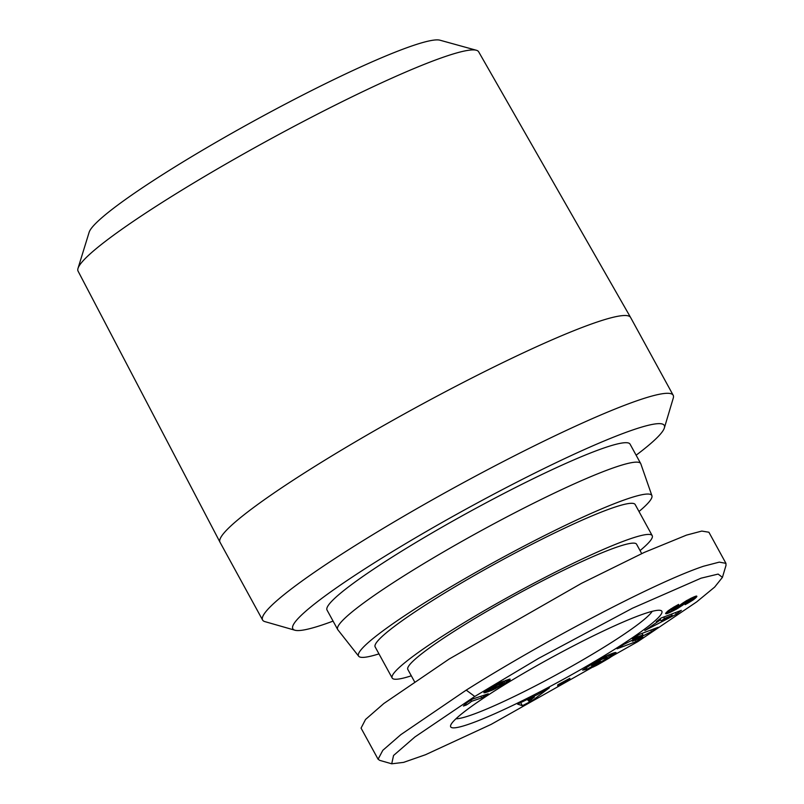 <?xml version="1.0" encoding="UTF-8"?>
<svg xmlns="http://www.w3.org/2000/svg" width="804" height="804" viewBox="0 0 804 804"><rect width="100%" height="100%" fill="white"/><g stroke="black" fill="none" stroke-linecap="round" stroke-linejoin="round"><path stroke-width="1.21" d="M637.763 641.662L696.636 601.925L714.655 587.091L722.424 577.362L718.143 574.086L701.078 578.176L632.406 608.246L538.66 658.325L474.772 696.465L414.894 736.977L393.548 755.489L391.719 763.8L403.598 762.373L425.487 754.735L491.184 724.364L637.763 641.662M722.424 577.362L725.992 565.423L725.932 563.343L719.299 562.127L703.58 566.217C652.667 583.282 538.047 644.667 466.23 690.123L400.864 734.625L382.815 750.323L378.091 759.227L379.729 760.363L391.719 763.8M630.577 317.429L478.651 51.788A228.346 23.507 151.3 0 0 476.37 50.26A228.346 23.507 151.3 0 0 446.24 56.2A228.346 23.507 151.3 0 0 225.823 164.046A228.346 23.507 151.3 0 0 78.008 268.365A228.346 23.507 151.3 0 0 78.058 271.109L220.005 542.218A234.044 24.09 -28.7 0 1 312.716 467.717A234.044 24.09 -28.7 0 1 597.352 321.952A234.044 24.09 -28.7 0 1 630.577 317.429A234.044 24.09 -28.7 0 1 630.597 317.469L673.189 395.256A234.044 24.09 -28.7 0 1 673.28 398.05L664.365 427.939A211.753 21.798 -28.7 0 1 636.125 455.205M333.077 621.11A211.753 21.798 -28.7 0 1 322.886 624.738A211.753 21.798 -28.7 0 1 294.887 630.215L264.908 621.623A234.044 24.09 -28.7 0 1 262.606 620.045L220.025 542.258A234.044 24.09 -28.7 0 1 220.005 542.218M262.606 620.045A234.044 24.09 -28.7 0 1 355.308 545.504A234.044 24.09 -28.7 0 1 639.944 399.739A234.044 24.09 -28.7 0 1 673.189 395.256M476.37 50.26L439.969 40.2A201.111 20.703 151.3 0 0 413.437 45.426A201.111 20.703 151.3 0 0 219.311 140.409A201.111 20.703 151.3 0 0 89.133 232.276L78.008 268.365M294.887 630.215A211.753 21.798 -28.7 0 1 411.326 540.268A211.753 21.798 -28.7 0 1 634.205 429.467A211.753 21.798 -28.7 0 1 664.365 427.939M378.965 653.873A167.172 17.206 -28.7 0 1 358.695 656.245L337.841 629.763A172.739 17.778 -28.7 0 1 337.67 629.502L327.027 610.055A172.739 17.778 -28.7 0 1 431.115 533.494A172.739 17.778 -28.7 0 1 605.533 447.446A172.739 17.778 -28.7 0 1 630.065 444.14L640.718 463.586A172.739 17.778 -28.7 0 1 640.838 463.868L651.913 495.706A167.172 17.206 -28.7 0 1 638.999 511.515M337.67 629.502A172.739 17.778 -28.7 0 1 441.758 552.941A172.739 17.778 -28.7 0 1 616.176 466.893A172.739 17.778 -28.7 0 1 640.718 463.586M358.695 656.245A167.172 17.206 -28.7 0 1 458.059 582.609A167.172 17.206 -28.7 0 1 628.055 498.641A167.172 17.206 -28.7 0 1 651.913 495.706M411.306 675.812A148.227 15.256 -28.7 0 1 392.181 678.013A148.227 15.256 -28.7 0 1 450.893 630.808A148.227 15.256 -28.7 0 1 652.215 535.655A148.227 15.256 -28.7 0 1 640.054 550.579M392.181 678.013L375.146 646.898A148.227 15.256 -28.7 0 1 433.858 599.694A148.227 15.256 -28.7 0 1 635.18 504.54L652.215 535.655M652.195 611.331A113.676 11.698 -28.7 0 1 607.764 644.848A113.676 11.698 -28.7 0 1 455.948 718.776M414.462 681.571L407.829 669.451A130.399 13.417 -28.7 0 1 459.466 627.924A130.399 13.417 -28.7 0 1 636.577 544.218L641.703 553.594M498.369 688.536A120.359 12.392 -28.7 0 1 660.667 610.447A120.359 12.392 -28.7 0 1 614.176 649.602A120.359 12.392 -28.7 0 1 503.786 709.641A120.359 12.392 -28.7 0 1 450.642 725.429A120.359 12.392 -28.7 0 1 498.369 688.536M466.209 705.078L463.416 706.023L467.325 702.374L472.692 699.018L488.229 693.792L481.676 697.902L471.496 701.319A13.105 1.347 -28.7 0 1 466.722 704.766A13.105 1.347 -28.7 0 1 466.209 705.078L465.777 704.284M696.877 596.457L693.661 599.583L687.752 603.231L685.098 604.668L686.375 602.829L690.927 599.955L689.953 599.945L676.616 609.07L668.536 613.07L665.551 613.663L668.064 610.859L673.521 607.261L678.626 604.407L677.732 605.995L671.782 609.834L673.792 609.372L686.616 600.598L696.656 596.055M651.531 631.592L632.326 641.22L642.868 637.23L636.155 641.592L617.11 648.798L623.824 644.436L642.899 634.879L632.436 638.838L639.14 634.487L658.174 627.271L651.531 631.592L650.717 630.095M569.704 679.269L557.644 685.732L557.825 684.777L569.875 678.315L569.704 679.269L569.343 678.606M522.379 705.701L517.545 704.103L537.715 694.455L549.373 687.812L532.228 700.656L522.379 705.701L520.64 702.525M609.472 657.933L596.638 665.36L589.302 668.697L606.357 658.717L606.799 657.642L602.015 659.21L591.483 665.421L598.246 661.823L600.487 661.39L587.171 669.26L582.598 670.144L594.598 662.365L608.447 654.948L616.095 652.667L609.472 657.933L607.965 655.17M676.335 614.216L644.828 630.547L659.883 620.246L656.315 621.673L661.009 618.055L681.34 610.357L676.335 614.216L675.44 612.588M498.58 683.35L510.068 679.078L510.017 679.913L505.193 683.229L492.661 689.993L483.807 692.726L489.435 688.505L498.58 683.35M378.091 759.227L361.056 728.112L365.539 719.459L383.88 703.47L449.195 659.009L581.493 583.342L644.326 552.398L686.536 535.102L701.791 531.072L708.897 532.228L725.932 563.343M696.445 597.101L695.922 596.156M696.344 596.076L696.716 596.749M670.948 608.829L671.652 610.115M671.159 608.688L671.782 609.834M677.259 605.141L677.732 605.995M665.863 613.01L666.305 613.814M666.265 612.527L666.888 613.663M666.817 611.955L667.621 613.422M667.541 611.291L668.516 613.07L667.551 611.281M668.466 610.548L669.601 612.618M669.521 609.774L670.777 612.085M670.677 609.01L672.023 611.482M672.847 609.814L673.39 610.799M673.31 609.603L673.842 610.568M674.717 608.879L675.239 609.824M676.074 608.075L676.616 609.07M677.36 607.191L677.963 608.296M678.073 606.628L678.737 607.834M679.129 605.774L679.862 607.131M680.154 604.95L680.958 606.427M681.149 604.186L681.983 605.713M681.4 604.005L682.234 605.533M682.003 603.563L682.847 605.09M682.656 603.111L683.48 604.608M683.34 602.638L684.144 604.095M684.083 602.156L684.837 603.543M684.867 601.663L685.571 602.95M686.033 600.95L686.636 602.055M686.847 600.467L687.39 601.462M687.551 600.075L688.053 601M687.661 600.015L688.164 600.93M688.958 599.302L689.45 600.196M689.45 599.04L689.953 599.945M690.365 598.568L690.907 599.563M690.586 598.457L691.189 599.543M685.953 603.442L686.274 604.035M687.259 602.347L687.752 603.231M688.626 601.563L689.118 602.457M689.832 600.809L690.345 601.744M690.897 599.985L691.48 601.05M691.229 598.136L692.475 600.407M691.711 597.895L692.927 600.106M692.525 597.513L693.661 599.583M693.299 597.161L694.344 599.07M693.993 596.859L694.947 598.588M694.646 596.598L695.48 598.116M695.239 596.367L695.952 597.663M695.761 596.206L696.334 597.241M631.884 640.396L632.326 641.22M642.074 633.371L642.899 634.879M635.331 640.084L636.155 641.592M531.494 699.309L532.228 700.656M606.809 659.551L606.347 658.727M606.618 655.803L608.206 658.707M609.181 654.627L610.608 657.22M610.256 654.154L611.593 656.587M611.201 653.773L612.437 656.024M612.166 653.411L613.271 655.441M613.11 653.079L614.085 654.858M613.954 652.828L614.769 654.325M614.648 652.657L615.311 653.863M615.211 652.557L615.713 653.471M615.643 652.526L615.985 653.149M615.764 652.536L616.045 653.059M586.247 667.571L587.171 669.26M590.99 664.536L591.483 665.421M591.553 664.184L592.015 665.049M592.568 663.571L593 664.365M593.523 663.009L593.935 663.762M593.664 662.918L594.076 663.662M594.839 662.215L595.231 662.938M596.146 661.451L596.528 662.154M596.327 661.35L596.709 662.044M597.764 660.516L598.146 661.22M599.121 659.752L599.513 660.476M600.377 659.049L600.799 659.803M601.573 658.396L602.015 659.21M601.814 658.265L602.266 659.099M602.678 657.803L603.161 658.697M603.462 657.391L603.995 658.365M604.196 657.009L604.789 658.094M604.869 656.667L605.523 657.873M605.472 656.365L606.216 657.722M605.533 656.335L606.276 657.702M605.975 656.124L606.799 657.642M606.206 656.004L607.12 657.662M606.276 655.974L607.261 657.762M592.95 666.436L593.272 667.039M593.603 666.034L593.975 666.707M594.839 665.26L595.282 666.064M596.146 664.456L596.638 665.36M597.563 663.682L598.065 664.596M597.925 663.531L598.407 664.416M599.08 662.998L599.513 663.802M600.357 662.355L600.759 663.099M601.744 661.591L602.136 662.305M603.281 660.707L603.663 661.411M604.909 659.702L605.322 660.436M659.37 619.321L659.883 620.246M484.189 692.164L484.541 692.817M484.601 691.802L485.093 692.696M485.154 691.37L485.777 692.515M485.837 690.877L486.601 692.274M486.681 690.294L487.586 691.953M486.762 690.244L487.676 691.922M487.525 689.742L488.551 691.621M488.309 689.219L489.445 691.289M489.133 688.706L490.36 690.937M489.978 688.174L491.294 690.566M490.149 688.073L491.475 690.495M491.887 688.586L492.661 689.993M493.113 688.214L493.807 689.48M494.279 687.832L494.902 688.978M494.912 687.611L495.495 688.686M496.369 687.078L496.872 687.993M497.867 686.485L498.289 687.259M499.324 685.822L499.696 686.495M499.415 685.782L499.776 686.445M500.681 685.129L501.023 685.742M501.977 684.395L502.299 684.998M503.274 683.49L503.656 684.184M503.827 681.038L505.063 683.299M503.957 680.978L505.193 683.229M505.495 680.395L506.56 682.355M506.821 679.933L507.726 681.591M507.967 679.571L508.701 680.918M508.872 679.31L509.445 680.365M509.605 679.149L510.017 679.913M470.863 700.163L471.496 701.319M480.792 696.284L481.676 697.902M527.997 700.304L528.992 701.259L534.419 697.018L527.997 700.304L527.625 699.621M534.037 696.334L534.419 697.018M660.044 618.799L661.21 620.949L672.174 615.361L671.481 614.085M663.712 617.03L664.476 618.427L661.21 620.949M672.174 615.361L664.476 618.427M502.148 684.284L503.053 683.169L498.199 684.737L490.731 688.696L497.073 686.817L502.148 684.284M490.752 687.691L491.103 688.335M491.716 687.108L492.038 687.701M492.5 686.646L492.822 687.229M493.756 685.912L494.098 686.526M495.093 685.169L495.465 685.852M495.274 685.058L495.666 685.762M496.008 684.676L496.43 685.43M496.802 684.244L497.274 685.098M497.686 683.802L498.199 684.737M498.651 683.32L499.224 684.375M499.696 682.807L500.339 683.993M500.51 682.435L501.204 683.701M501.264 682.093L502.008 683.45M501.847 681.842L502.631 683.279M502.239 681.671L503.053 683.169M502.259 681.661L503.083 683.169M502.57 681.541L503.465 683.169M474.772 696.465L466.23 690.123M685.701 601.151L686.335 602.307"/></g></svg>

